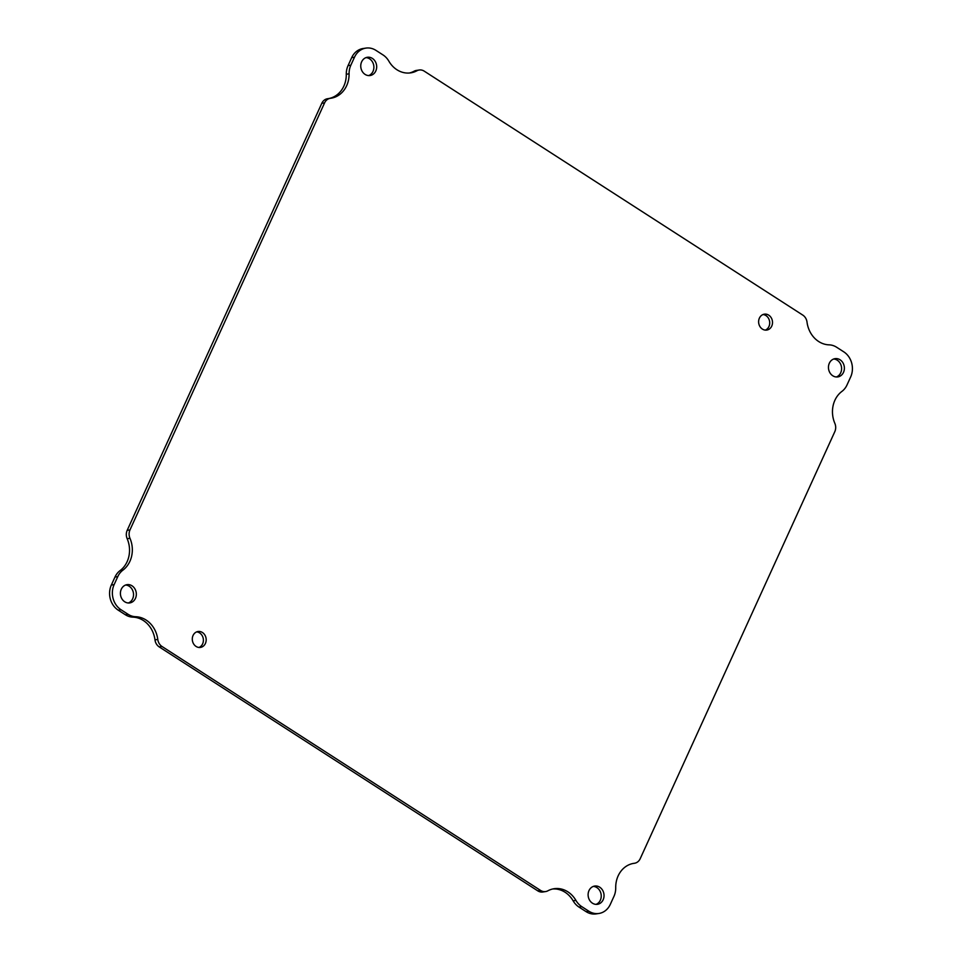 <?xml version="1.0" encoding="UTF-8"?>
<svg xmlns="http://www.w3.org/2000/svg" width="962" height="962" viewBox="0 0 962 962"><rect width="100%" height="100%" fill="white"/><g stroke="black" fill="none" stroke-linecap="round" stroke-linejoin="round"><path stroke-width="1.44" d="M135.462 598.364A9.235 7.936 -98.5 0 1 129.738 602.921A9.235 7.936 -98.5 0 1 120.527 594.973A9.235 7.936 -98.5 0 1 126.996 584.668A9.235 7.936 -98.5 0 1 134.788 588.672A9.235 7.936 -98.5 0 1 135.462 598.364M771.74 326.106A8.045 6.926 -98.5 0 1 766.75 330.074A8.045 6.926 -98.5 0 1 758.717 323.148A8.045 6.926 -98.5 0 1 764.369 314.165A8.045 6.926 -98.5 0 1 771.151 317.652A8.045 6.926 -98.5 0 1 771.74 326.106M205.411 643.446A8.045 6.926 -98.5 0 1 200.433 647.426A8.045 6.926 -98.5 0 1 192.388 640.488A8.045 6.926 -98.5 0 1 198.04 631.505A8.045 6.926 -98.5 0 1 204.834 634.992A8.045 6.926 -98.5 0 1 205.411 643.446M843.506 372.354A9.235 7.936 -98.5 0 1 837.794 376.912A9.235 7.936 -98.5 0 1 828.571 368.963A9.235 7.936 -98.5 0 1 835.052 358.658A9.235 7.936 -98.5 0 1 842.844 362.662A9.235 7.936 -98.5 0 1 843.506 372.354M375.805 70.96A9.235 7.936 -98.5 0 1 370.093 75.529A9.235 7.936 -98.5 0 1 360.87 67.581A9.235 7.936 -98.5 0 1 367.352 57.275A9.235 7.936 -98.5 0 1 375.144 61.279A9.235 7.936 -98.5 0 1 375.805 70.96M603.162 899.747A9.235 7.936 -98.5 0 1 597.45 904.316A9.235 7.936 -98.5 0 1 588.227 896.356A9.235 7.936 -98.5 0 1 594.708 886.05A9.235 7.936 -98.5 0 1 602.489 890.066A9.235 7.936 -98.5 0 1 603.162 899.747M416.931 70.767A25.397 21.837 -98.5 0 1 410.702 72.859A25.397 21.837 -98.5 0 1 388.864 61.171A18.458 15.873 81.5 0 0 383.032 54.942L375.938 50.373A18.458 15.873 81.5 0 0 365.921 48.1A18.458 15.873 81.5 0 0 354.485 57.227L350.841 65.212A18.458 15.873 81.5 0 0 349.086 73.821A25.397 21.837 -98.5 0 1 330.928 98.232A25.397 21.837 -98.5 0 1 330.471 98.292A9.235 7.936 81.5 0 0 330.315 98.316A9.235 7.936 81.5 0 0 324.591 102.874L129.978 529.918A9.235 7.936 81.5 0 0 129.966 538.287A25.397 21.837 -98.5 0 1 122.883 570.177A18.458 15.873 81.5 0 0 117.773 576.635L114.129 584.619A18.458 15.873 81.5 0 0 121.02 609.74L128.114 614.309A18.458 15.873 81.5 0 0 135.69 616.726A25.397 21.837 -98.5 0 1 157.78 639.441A9.235 7.936 81.5 0 0 162.013 646.488L540.584 890.439A9.235 7.936 81.5 0 0 545.586 891.57A9.235 7.936 81.5 0 0 547.859 890.812A25.397 21.837 -98.5 0 1 554.1 888.72A25.397 21.837 -98.5 0 1 575.925 900.408A18.458 15.873 81.5 0 0 581.769 906.637L588.852 911.206A18.458 15.873 81.5 0 0 598.881 913.479A18.458 15.873 81.5 0 0 610.317 904.352L613.948 896.368A18.458 15.873 81.5 0 0 615.716 887.758A25.397 21.837 -98.5 0 1 633.862 863.347A25.397 21.837 -98.5 0 1 634.319 863.287A9.235 7.936 81.5 0 0 634.487 863.263A9.235 7.936 81.5 0 0 640.199 858.705L834.812 431.661A9.235 7.936 81.5 0 0 834.836 423.304A25.397 21.837 -98.5 0 1 841.918 391.402A18.458 15.873 81.5 0 0 847.017 384.944L850.661 376.96A18.458 15.873 81.5 0 0 843.77 351.839L836.687 347.282A18.458 15.873 81.5 0 0 829.112 344.853A25.397 21.837 -98.5 0 1 807.022 322.138A9.235 7.936 81.5 0 0 802.777 315.091L424.218 71.14A9.235 7.936 81.5 0 0 419.204 70.01A9.235 7.936 81.5 0 0 416.931 70.767L414.141 71.188A25.397 21.837 81.5 0 1 409.295 73.016M128.319 602.994A9.235 7.936 81.5 0 0 132.66 598.785A9.235 7.936 81.5 0 0 125.625 585.028M765.331 330.122A8.045 6.926 81.5 0 0 768.939 326.527A8.045 6.926 81.5 0 0 762.998 314.538M199.002 647.462A8.045 6.926 81.5 0 0 202.621 643.867A8.045 6.926 81.5 0 0 196.669 631.878M836.375 376.972A9.235 7.936 81.5 0 0 840.716 372.775A9.235 7.936 81.5 0 0 833.681 359.006M368.674 75.589A9.235 7.936 81.5 0 0 373.015 71.38A9.235 7.936 81.5 0 0 365.981 57.624M596.019 904.376A9.235 7.936 81.5 0 0 600.36 900.167A9.235 7.936 81.5 0 0 593.326 886.411M419.204 70.01L416.414 70.43A9.235 7.936 81.5 0 0 414.141 71.188M575.925 900.408L573.136 900.829A18.458 15.873 81.5 0 0 578.968 907.058L586.062 911.627A18.458 15.873 81.5 0 0 596.079 913.9L598.881 913.479M573.136 900.829A25.397 21.837 81.5 0 0 552.705 888.984M157.78 639.441L154.978 639.862A9.235 7.936 81.5 0 0 159.223 646.909L537.782 890.86A9.235 7.936 81.5 0 0 542.796 891.99L545.586 891.57M154.978 639.862A25.397 21.837 81.5 0 0 132.888 617.147L135.69 616.726M122.883 570.177L120.082 570.598A18.458 15.873 81.5 0 0 114.983 577.056L111.339 585.04A18.458 15.873 81.5 0 0 118.23 610.161L125.313 614.718A18.458 15.873 81.5 0 0 132.888 617.147M120.082 570.598A25.397 21.837 81.5 0 0 127.164 538.696L129.966 538.287M330.146 98.34L327.681 98.713A9.235 7.936 81.5 0 0 327.513 98.737A9.235 7.936 81.5 0 0 321.801 103.295L127.188 530.339A9.235 7.936 81.5 0 0 127.164 538.696M328.667 98.557A25.397 21.837 81.5 0 0 346.284 74.242L349.086 73.821M365.921 48.1L363.119 48.521A18.458 15.873 81.5 0 0 351.683 57.648L348.052 65.632A18.458 15.873 81.5 0 0 346.284 74.242M634.319 863.287L633.417 863.431M588.852 911.206L586.062 911.627M581.769 906.637L578.968 907.058M540.584 890.439L537.782 890.86M162.013 646.488L159.223 646.909M128.114 614.309L125.313 614.718M121.02 609.74L118.23 610.161M114.129 584.619L111.339 585.04M117.773 576.635L114.983 577.056M129.978 529.918L127.188 530.339M324.591 102.874L321.801 103.295M350.841 65.212L348.052 65.632M354.485 57.227L351.683 57.648M633.333 863.443L634.487 863.263M327.513 98.737L330.315 98.316"/></g></svg>

